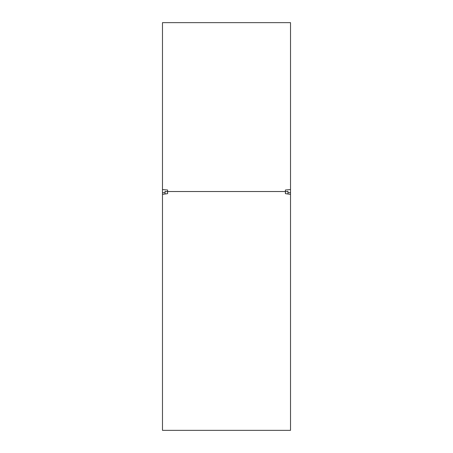 <?xml version="1.0" encoding="UTF-8"?>
<svg xmlns="http://www.w3.org/2000/svg" width="453" height="453" viewBox="0 0 453 453"><rect width="100%" height="100%" fill="white"/><g stroke="black" fill="none" stroke-linecap="round" stroke-linejoin="round"><path stroke-width="0.68" d="M167.604 191.834L165.045 191.347L165.039 192.667L162.48 192.667L162.48 430.35L290.52 430.35L290.52 22.65L162.48 22.65L162.48 189.535L167.604 190.022L167.604 193.646L162.48 194.337M162.48 192.667L162.48 189.535M165.039 192.667L165.039 194.054M285.396 191.834L287.961 191.347L287.961 194.054M290.52 189.535L285.396 190.022L285.396 191.523L167.604 191.523M290.52 194.337L285.396 193.646L285.396 191.523M287.961 192.667L290.52 192.667"/></g></svg>
